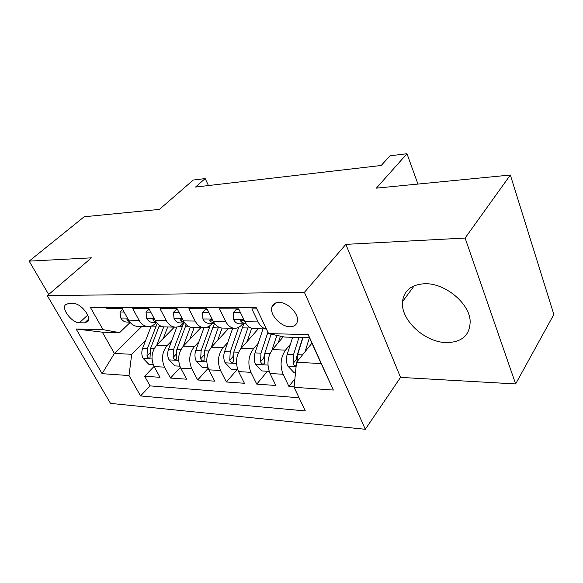 <?xml version="1.0" encoding="UTF-8"?>
<svg xmlns="http://www.w3.org/2000/svg" width="583" height="583" viewBox="0 0 583 583"><rect width="100%" height="100%" fill="white"/><g stroke="black" fill="none" stroke-linecap="round" stroke-linejoin="round"><path stroke-width="0.87" d="M424.431 283.739C411.212 284.642 403.902 290.611 402.503 301.666C400.404 319.87 424.876 342.564 446.636 342.6C462.137 342.243 469.985 335.108 470.168 321.204C469.57 303.109 444.523 282.668 424.431 283.739M278.812 302.417C275.14 302.533 272.829 304.086 271.882 307.073C269.339 314.47 280.911 326.976 290.043 326.75C294.036 326.713 296.463 325.001 297.33 321.627C299.407 314.15 287.681 301.958 278.812 302.417M515.642 383.942L553.85 314.485L510.351 175.024L465.103 238.053L345.843 244.364L304.399 292.345L365.301 429.285L400.55 377.398L515.642 383.942L465.103 238.053M304.399 292.345L47.296 295.647L110.493 403.385L365.301 429.285M47.296 295.647L91.436 257.839L29.15 261.133L48.666 294.473M29.15 261.133L84.192 216.759L159.421 209.392L193.235 180.045L205.172 178.573L195.531 187.048L381.202 165.485L390.012 155.807L406.978 153.715L376.392 188.141L510.351 175.024M256.826 308.859L251.849 308.852L258.087 321.896L244.896 321.721C247.199 326.21 250.216 328.535 253.933 328.688L266.365 328.936C262.948 328.44 260.193 326.101 258.087 321.896M244.896 321.721L238.644 308.83L219.419 308.793L225.694 321.459L213.269 321.291C215.586 325.649 218.625 327.908 222.378 328.061L234.781 328.309C231.036 328.156 228.011 325.868 225.694 321.459M213.269 321.291L206.98 308.771L188.856 308.742L195.167 321.044L183.441 320.883C185.766 325.125 188.819 327.318 192.601 327.471L204.305 327.704C200.537 327.551 197.491 325.329 195.167 321.044M183.441 320.883L177.123 308.72L160.019 308.691L166.337 320.65L155.253 320.504C157.585 324.622 160.653 326.764 164.442 326.917L175.519 327.136C171.73 326.983 168.669 324.818 166.337 320.65M155.253 320.504L148.935 308.677L132.756 308.647L139.075 320.278C141.414 324.337 144.482 326.444 148.279 326.597C150.88 326.575 153.227 325.547 155.326 323.492L156.28 322.545M174.361 327.114L156.674 345.172C151.529 351.578 150.662 358.691 154.072 366.532L159.997 377.318L144.671 376.239L154.036 366.467M171.642 340.931L167.153 345.581C162.016 352.045 161.156 359.245 164.559 367.159L170.484 378.054L180.366 367.421M170.484 378.054L186.633 379.19L180.715 368.128C177.312 360.083 178.172 352.773 183.288 346.2L200.88 327.639M228.835 328.193L211.374 347.271C206.287 354.041 205.442 361.555 208.838 369.819L214.733 381.173L197.688 379.97L208.153 368.318M258.335 328.776L241.041 348.415C236.006 355.382 235.175 363.107 238.556 371.597L244.415 383.264L226.408 381.996L237.208 369.505M283.294 336.755L272.436 349.618C267.466 356.796 266.657 364.754 270.009 373.484L275.825 385.48L256.768 384.131L267.444 371.262M234.781 328.309C237.339 328.287 239.642 327.158 241.697 324.928L242.63 323.893M204.305 327.704C206.885 327.682 209.21 326.589 211.286 324.425L212.227 323.419M175.519 327.136C178.114 327.114 180.453 326.057 182.537 323.944L183.492 322.967M79.354 322.763L84.681 322.851L87.865 321.473C91.764 317.072 80.665 303.08 73.604 303.575L68.284 303.597L65.383 304.822C61.302 309.085 72.248 323.084 79.354 322.763L87.69 315.141M311.927 343.19L296.514 362.32L321.146 363.522L309.449 337.725L284.723 337.061L268.595 333.622L256.316 307.78L90.533 307.664L102.987 329.643L119.617 332.645L130.155 322.457M268.595 333.622L308.225 334.576L333.367 390.063L294.087 387.28L305.317 410.92L140.554 395.937L129.011 375.569L102.091 373.659L76.118 328.994L102.987 329.643M290.451 344.167L285.517 350.121L272.436 349.618M258.196 343.329L253.386 348.889L241.041 348.415M227.742 342.505L223.041 347.723L211.374 347.271M198.934 341.711L194.343 346.623L183.288 346.2M144.671 376.239L150.042 385.873L299.072 397.774M285.517 350.121C280.569 357.386 279.767 365.439 283.112 374.271L288.906 386.398L294.131 386.769M256.768 384.131L250.923 372.34C247.549 363.756 248.373 355.936 253.386 348.889M226.408 381.996L220.527 370.518C217.138 362.167 217.976 354.566 223.041 347.723M197.688 379.97L191.785 368.791C188.382 360.666 189.235 353.276 194.343 346.623M106.419 307.678L106.944 308.604L122.262 308.633L128.581 320.14C130.92 324.148 133.988 326.232 137.792 326.385L148.279 326.597M119.617 332.645L102.331 332.179L114.399 353.436L131.7 354.282L129.011 375.569M141.837 326.465L114.399 353.436L102.091 373.659M145.75 340.188L131.7 354.282M417.945 184.075L406.978 153.715M208.452 185.547L205.172 178.573M150.042 385.873L140.554 395.937M288.906 386.398L294.903 378.833M294.087 387.28L296.514 362.32M102.331 332.179L76.118 328.994M308.225 334.576L309.449 337.725M333.367 390.063L321.146 363.522M345.843 244.364L400.55 377.398M124.135 312.036L119.981 312.014L120.863 318.158C122.401 320.694 124.405 322.005 126.875 322.086L129.892 322.129M127.801 318.719L126.81 318.981L127.24 320.249L129.63 321.78M122.707 309.442L119.981 312.014M163.335 338.366L167.7 326.976M156.834 345.012L163.728 326.881M153.191 364.623L148.862 364.368L143.105 358.37C141.545 355.171 141.399 351.775 142.66 348.182L151.179 326.13M157.235 323.361L147.47 348.386L146.974 356.126C147.944 358.049 148.949 358.625 149.999 357.867L150.531 348.517L159.436 325.299M150.8 312.175L145.998 312.153L146.741 318.464C148.279 321.065 150.283 322.406 152.746 322.486L156.565 322.552M149.175 309.136L145.998 312.153M154.561 319.2L152.957 319.346L153.38 320.606L156.448 322.399M178.996 312.32L173.464 312.291L174.055 318.777C175.592 321.452 177.589 322.829 180.045 322.916L184.745 322.989M177.37 309.194L176.554 309.194L173.464 312.291M182.902 319.848L180.57 319.746L180.978 320.985L184.716 322.953M208.838 312.481L202.512 312.444L202.928 319.112C204.458 321.867 206.448 323.281 208.896 323.368L214.573 323.456L212.933 327.296L218.487 327.034M207.22 309.26L205.58 309.252L202.512 312.444M212.984 320.716C211.447 319.593 210.368 319.411 209.756 320.176L210.157 321.379L214.559 323.456M240.495 312.641L233.28 312.605L233.499 319.469C235.022 322.297 236.997 323.754 239.424 323.842L246.143 323.886M238.884 309.325L236.319 309.318L233.28 312.605M245.049 322.035L244.889 321.86C243.104 320.111 241.697 319.71 240.662 320.643L241.056 321.809L245.428 323.937M189.796 339.328L194.183 327.508M183.324 346.164L190.32 327.136M179.834 366.168L174.864 365.884L168.975 359.726C167.416 356.446 167.27 352.955 168.523 349.268L176.838 327.041M183.703 322.975L173.588 349.487L173.107 357.43C174.135 359.449 175.192 360.024 176.292 359.164L176.817 349.618L186.159 324.614M217.699 340.363L222.094 328.054M211.265 347.395L218.355 327.398M207.956 367.807L202.279 367.472L196.245 361.154C194.693 357.787 194.54 354.209 195.786 350.412L203.999 327.697M210.244 325.409L201.135 350.638L200.661 358.8C201.754 360.928 202.884 361.496 204.035 360.52L204.538 350.784L212.933 327.296M247.156 341.47L251.681 328.331M240.779 348.721L248.402 326.451M237.682 369.535L231.218 369.156L225.038 362.662C223.493 359.201 223.34 355.521 224.572 351.622L232.697 328.265M238.702 327.311L230.219 351.862L229.76 360.25C230.941 362.495 232.129 363.056 233.338 361.941L233.819 352.015L243.73 323.908M229.76 360.25L232.967 356.621L233.113 355.12M278.302 342.673L280.423 336.143M271.991 350.172L276.823 335.378M269.142 371.364L261.811 370.934L255.485 364.258C253.948 360.702 253.787 356.913 255.004 352.904L263.028 328.87M267.918 332.201L260.987 353.152L260.535 361.788C261.811 364.164 263.079 364.703 264.339 363.42L264.799 353.313L271.102 334.161M260.535 361.788L263.705 358.042L264.529 354.224M311.293 343.977L311.694 342.673M305.098 351.666L309.427 337.725M295.486 372.894L294.204 372.821L287.725 365.949C286.202 362.283 286.034 358.392 287.23 354.253L292.644 337.273M296.915 361.824L297.614 354.69L302.992 337.55M298.962 337.44L293.57 354.522L293.147 363.413C293.73 365.045 294.743 365.854 296.171 365.847M293.147 363.413L296.266 359.551L296.667 356.898L302.745 337.542M167.153 345.581L156.674 345.172M164.559 367.159L154.072 366.532M283.112 374.271L270.009 373.484M250.923 372.34L238.556 371.597M220.527 370.518L208.838 369.819M191.785 368.791L180.715 368.128M139.075 320.278L128.581 320.14M88.558 319.287L84.681 322.851M127.458 318.085L120.834 318.012M128.158 319.36L127.24 320.249M143.243 358.523L152.003 358.982M159.05 326.254L161.323 326.298M151.252 326.101L155.996 326.196M150.531 348.517L154.16 348.67M142.66 348.182L147.47 348.386M149.678 353.356L146.974 356.126M154.123 318.391L146.719 318.303M154.641 319.353L153.38 320.606M182.311 318.712L174.04 318.617M182.355 319.571L180.978 320.985M212.146 319.054L202.913 318.952M211.571 319.885L210.157 321.379M243.781 319.418L233.491 319.302M242.499 320.213L241.056 321.809M169.121 359.886L178.653 360.381M185.285 326.757L189.49 326.844M178.478 326.626L182.064 326.699M176.817 349.618L180.796 349.785M168.523 349.268L173.588 349.487M175.971 354.406L173.107 357.43M196.398 361.314L206.776 361.861M207.249 327.187L209.537 327.231M204.538 350.784L208.889 350.966M195.786 350.412L201.135 350.638M203.707 355.477L200.661 358.8M225.191 362.83L236.494 363.42M242.12 327.857L247.855 327.967M237.696 327.77L238.534 327.784M233.819 352.015L238.585 352.212M224.572 351.622L230.219 351.862M255.638 364.426L267.961 365.075M264.799 353.313L270.009 353.531M255.004 352.904L260.987 353.152M287.885 366.117L296.098 366.554M297.614 354.69L302.497 354.894M287.23 354.253L293.57 354.522M414.265 285.728L402.503 301.666M275.46 303.051L271.882 307.073M66.156 304.144L65.383 304.822M210.106 319.805L209.756 320.176M241.085 320.176L240.662 320.643"/></g></svg>
